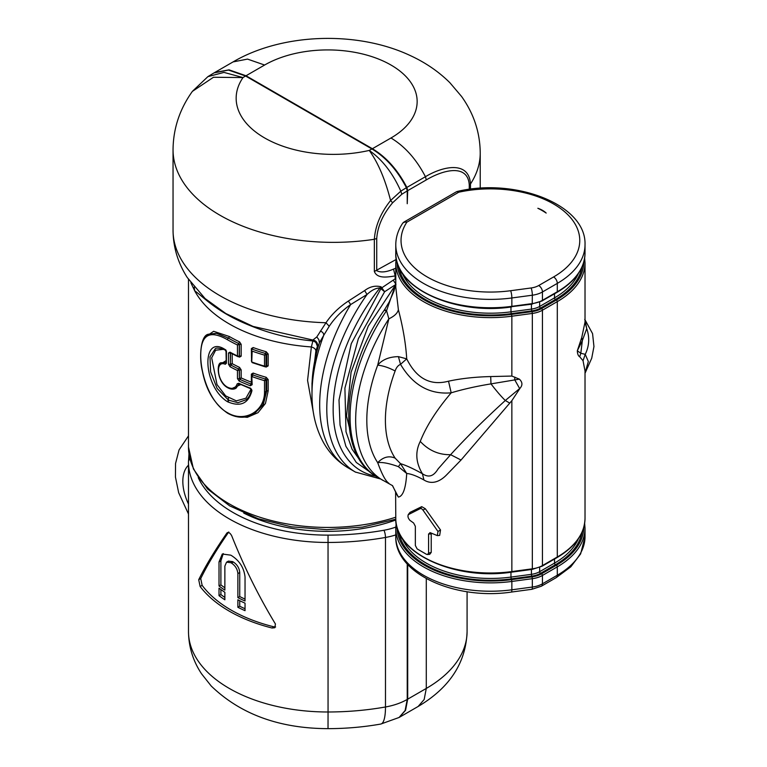<?xml version="1.0" encoding="UTF-8"?>
<svg xmlns="http://www.w3.org/2000/svg" width="767" height="767" viewBox="0 0 767 767"><rect width="100%" height="100%" fill="white"/><g stroke="black" fill="none" stroke-linecap="round" stroke-linejoin="round"><path stroke-width="1.15" d="M245.037 608.749A134.043 77.39 0 0 1 239.735 606.218L239.735 600.705M245.037 603.159A136.67 78.905 180 0 1 237.875 599.784L237.875 607.291A136.67 78.905 0 0 0 245.037 610.666L245.037 603.159M239.735 606.218L237.875 607.291M227.368 532.624L226.907 533.046C228.48 531.886 230.09 532.816 231.73 535.836C244.088 566.899 258.652 596.295 275.43 624.002L274.797 627.742L272.026 628.01A139.297 80.42 0 0 1 200.139 586.506L198.711 579.718L200.733 578.548L202.133 585.346A136.67 78.905 0 0 0 231.145 610.101A136.67 78.905 0 0 0 274.03 626.85L275.621 626.965M219.017 561.962L220.896 560.878L220.896 584.905L219.017 585.988L219.017 561.962L222.286 554.023L230.781 555.164A136.67 78.905 0 0 0 231.145 555.385A136.67 78.905 0 0 0 231.519 555.596C239.505 560.715 244.011 567.848 245.037 576.976L245.037 601.012A136.67 78.905 0 0 1 237.875 597.637L237.875 573.601C237.444 569.133 235.325 565.634 231.519 563.112L233.379 562.038C237.185 564.56 239.304 568.059 239.735 572.527L239.735 596.563L237.875 597.637M219.017 585.988A136.67 78.905 0 0 0 224.865 590.13L224.865 566.094L226.553 562.182L230.781 562.681A136.67 78.905 180 0 0 231.145 562.892A136.67 78.905 0 0 0 231.519 563.112M239.735 596.563A134.043 77.39 0 0 0 245.037 599.094M226.553 562.182L228.413 561.108L232.641 561.607A134.043 77.39 0 0 0 233.005 561.818A134.043 77.39 0 0 0 233.379 562.038M220.896 560.878L223.283 553.592M220.896 584.905A134.043 77.39 0 0 0 224.865 587.79M200.733 578.548C207.55 564.589 216.898 549.067 228.767 531.972M219.017 595.652A136.67 78.905 0 0 0 224.865 599.784L224.865 592.277A136.67 78.905 0 0 1 219.017 588.136L219.017 595.652L220.896 594.569L220.896 589.526M220.896 594.569A134.043 77.39 0 0 0 224.865 597.445M395.782 278.488L395.187 278.872L395.187 275.928C388.39 276.916 377.383 279.265 374.354 271.47L374.354 239.285A160.322 92.558 180 0 1 173.045 149.795C173.227 128.616 179.67 109.144 192.373 91.388L213.485 77.256L243.014 77.563L223.974 72.405L207.886 76.642L214.022 72.894L228.499 70.075L245.584 76.019L371.899 148.942C385.83 157.321 397.335 170.236 406.395 187.694L407.239 190.906L407.239 203.715L407.699 190.647L406.855 187.436C397.805 169.996 386.309 157.091 372.388 148.721L246.015 75.76L229.074 69.845L214.674 72.529M192.412 91.331L207.886 76.642M370.883 472.673L356.31 462.472L345.888 446.289L340.049 425.091L339.004 400.029L351.276 343.616L380.777 288.871A3.94 2.426 137.1 0 1 381.908 287.75L393.231 280.128L395.973 284.365L384.622 291.738L381.084 286.82L379.933 287.951L384.622 291.738L358.352 338.678L344.91 388.112L346.003 431.754L352.034 449.136L361.516 462.53M396.031 268.124L393.557 269.083L395.187 275.928L395.782 275.794M393.557 269.083C386.3 272.227 380.691 272.755 376.731 270.684L376.731 238.499L374.354 239.285C375.284 225.881 380.7 212.958 390.585 200.513C385.149 179.229 378.026 162.527 369.224 150.428A97.208 56.116 180 0 1 358.131 152.528A97.208 56.116 180 0 1 239.371 83.958A97.208 56.116 180 0 1 243.014 77.563A89.317 51.571 0 0 1 245.584 76.019M376.731 238.499C377.623 226.217 382.934 214.3 392.637 202.756L390.585 200.513L400.825 191.156C392.704 173.035 382.167 159.459 369.224 150.428A89.317 51.571 0 0 0 371.899 148.942M392.637 202.756L401.822 194.252L400.825 191.156L406.395 187.694M407.239 699.427L405.11 710.52L399.07 717.481L380.796 724.048A39.424 9.444 -100 0 0 385.485 706.982A52.568 30.344 0 0 0 407.239 699.427L407.239 563.946M204.923 298.43L225.805 313.521L253.014 326.406L312.859 340.04L316.809 336.934L325.994 322.734C331.545 314.489 339.014 307.26 348.391 301.038L364.632 290.588C369.924 286.57 375.408 285.314 381.084 286.82M395.782 279.936L395.187 278.872L393.231 280.128M251.749 361.487L252.161 351.113A141.924 81.935 0 0 0 264.519 355.121L266.034 354.575L266.034 366.386L265.372 366.808L266.034 366.386L265.372 366.808L264.519 366.118L266.159 366.338L265.603 366.655L266.676 366.032L265.603 366.655L266.676 366.032L266.676 354.181L265.603 353.51L266.159 354.479L268.172 354.028L266.187 351.756L265.372 353.769L266.159 354.479M252.458 362.388L252.161 362.11A141.924 81.935 0 0 0 264.519 366.118L264.519 355.121L265.372 353.769M264.519 366.118L265.372 366.808L264.519 366.118M173.045 149.795L173.045 230.273A160.322 92.558 180 0 0 325.994 322.734L329.235 326.272C334.633 318.094 341.775 310.856 350.663 304.557L367.038 294.48C371.535 290.223 375.83 288.047 379.933 287.951A134.091 77.419 -60 0 0 375.686 476.144M348.391 301.038L350.663 304.557A137.983 79.663 -60 0 0 348.266 467.947L355.37 472.05L380.451 478.944M320.328 331.095C322.706 331.967 323.827 333.396 323.712 335.371L329.235 326.272M364.632 290.588L367.038 294.48A137.983 79.663 120 0 0 355.37 472.05M312.955 339.954C316.301 340.778 317.826 342.897 317.519 346.281L318.794 344.738M315.889 350.95C315.736 349.148 314.23 347.806 311.373 346.943L312.869 340.97C315.966 341.919 317.48 343.721 317.423 346.377L311.987 383.327L315.889 350.95L317.423 346.377L315.362 341.056L312.859 340.04L312.869 340.932L315.362 341.056M198.711 579.718C205.642 565.691 215.048 550.131 226.907 533.046L227.904 532.471M205.259 298.747L187.263 277.52C177.925 262.928 173.179 247.185 173.045 230.273M316.809 336.934L318.88 339.695L319.369 342.859L323.712 335.371A130.285 75.224 120 0 0 311.987 394.056C311.881 412.004 315.668 428.082 323.348 442.281C329.407 453.172 337.71 461.724 348.266 467.947M319.369 342.859A122.212 70.564 120 0 0 311.987 387.46L311.987 394.056M251.547 360.519L251.365 348.582L253.158 347.537L251.547 350.27L251.547 361.66L252.266 362.647L265.114 366.808L266.36 366.482M312.869 340.97L312.869 340.932C288.45 338.746 264.394 332.284 240.685 321.536C214.041 309.379 201.663 295.372 194.732 290.885A139.297 80.42 0 0 0 311.373 346.943L307.567 380.384L313.703 414.429M194.233 287.107L194.732 290.885L190.839 282.726M251.365 360.442L251.547 361.247M265.603 366.655L266.187 367.048L268.172 365.888A1.313 0.757 -0 0 0 266.676 366.032M355.715 472.251L347.489 467.487M251.96 374.756L251.547 375.811L252.458 374.785L251.749 375.168L251.365 374.123L253.158 373.069L252.161 376.645A141.924 81.935 0 0 0 264.519 380.662L264.519 391.601C264.96 411.438 244.357 423.068 227.435 412.675C210.139 403.308 200.503 374.219 200.743 354.785C200.877 334.7 209.765 329.676 227.435 339.714A141.924 81.935 0 0 0 237.454 344.977L238.7 343.511L239.419 344.383L238.7 343.511L239.534 341.852L241.164 344.325L239.419 344.383L239.419 356.243L238.7 356.655L239.419 356.243A1.313 0.757 0 0 1 241.164 356.185L241.164 344.325M238.614 343.568L239.218 344.498L237.454 344.977L237.454 355.974L239.045 356.713M230.551 352.916L230.321 364.124A1.313 0.757 180 0 1 228.47 364.124L229.995 366.693A141.924 81.935 0 0 0 237.454 370.509L239.419 369.924L238.7 369.042L239.534 367.383L241.164 369.867L239.419 369.924L239.419 378.39L240.033 379.32L239.218 378.514A1.313 0.757 180 0 1 237.454 378.562L239.112 381.055A141.924 81.935 0 0 0 250.368 385.753A1.313 0.585 -69.4 0 1 251.087 384.046L251.547 382.321M238.7 356.655L239.534 357.144L241.164 356.185M230.925 365.054L232.19 363.654L230.359 364.104L230.925 365.054L230.359 364.104L230.359 352.993L228.47 353.021L229.995 352.158A141.924 81.935 0 0 0 237.454 355.974L239.218 356.358L238.614 356.703L239.218 356.358L239.256 344.479M230.905 352.676L230.34 353.002M237.454 378.562L237.454 370.509L238.7 369.042L239.256 370.01M240.033 379.32L241.164 377.91L239.371 378.419L239.937 379.387L239.112 381.055M254.059 413.931L263.311 404.583L266.676 391.093L266.676 379.713L265.603 379.051L266.187 377.297L268.172 379.569L266.159 380.02L265.603 379.051L266.159 380.02M239.534 341.852A139.297 80.42 0 0 1 229.295 336.492L213.638 331.306L204.473 337.538M235.201 416.385L247.31 417.325L258 412.694L265.459 403.442L268.172 390.94A1.313 0.757 -0 0 0 266.676 391.093L266.034 391.458L262.765 404.899L253.896 414.027M229.995 366.693L230.905 365.073L230.359 364.104M238.614 369.109L239.218 370.03L239.371 378.419M251.749 375.168L252.161 384.698L251.749 383.644L251.087 384.046A140.61 81.177 0 0 1 239.937 379.387M265.372 379.31L264.519 380.662L266.034 380.106L266.034 391.458A1.313 0.757 180 0 1 264.519 391.601M254.174 413.864L253.915 414.017C245.708 418.542 236.974 418.293 227.703 413.279C214.472 404.161 206.055 390.211 202.45 371.42C198.96 358.141 200.446 336.138 207.905 334.364L216.601 333.338L228.317 338.084L216.668 333.29L208.068 334.268M230.483 352.657L230.273 352.762A1.313 0.738 -61.2 0 1 229.995 352.158M252.161 384.698L250.368 385.753M250.186 388.044L251.96 390.633C248.518 403.605 240.349 407.296 227.435 401.678C202.709 386.453 201.04 334.019 224.75 349.311L226.409 352.005L226.418 350.941L226.409 363.27L225.268 364.267C215.086 359.809 216.812 381.333 227.435 387.143C232.324 389.511 235.574 388.409 237.176 383.826L238.786 383.26A141.924 81.935 0 0 0 250.186 388.044L250.905 388.476L250.186 388.044M238.786 383.26L239.611 383.74L238.92 384.008L237.176 383.826M225.901 349.973L224.98 349.436L225.901 349.973M226.409 363.27L226.418 362.206L225.268 364.267M221.078 362.877L226.016 362.57L221.28 362.753M239.064 383.931L235.718 388.399M223.6 349.321L215.642 350.193L211.673 357.805L216.994 384.564L225.651 395.877L236.351 400.863L245.929 398.207L251.058 389.109M235.996 388.246L239.103 383.903M226.035 360.672L219.046 365.13M230.867 388.984L240.685 384.612M390.978 137.993A89.356 51.59 180 0 0 390.978 65.032A89.356 51.59 180 0 0 264.605 65.032L247.53 59.097L233.063 61.916C282.122 33.048 357.115 30.603 409.99 55.435C425.436 62.53 438.743 71.638 449.922 82.759L461.561 96.46C473.833 113.66 480.056 132.518 480.228 153.016A152.441 88.013 180 0 1 470.478 183.994C469.097 160.658 443.23 165.979 425.436 176.707C416.385 159.268 404.899 146.363 390.978 137.993L372.388 148.721M399.281 717.356L405.58 710.261L407.699 699.159L407.699 564.454M420.258 441.418C426.203 426.318 436.519 410.115 451.188 392.819L448.522 381.189C430.46 386.012 416.519 378.572 406.721 358.86L398.409 356.636C389.195 356.808 382.292 359.646 377.7 365.14L388.85 318.842C394.411 316.177 397.594 313.128 398.38 309.695L395.782 287.222L395.782 262.995A94.619 54.63 180 0 0 511.857 316.196L511.857 376.06L519.364 379.147C522.5 382.11 522.739 385.12 520.093 388.188L505.309 400.489C483.967 419.98 465.742 438.043 450.622 454.687C438.829 454.927 428.705 450.497 420.258 441.418C415.052 451.859 415.772 462.635 422.416 473.738C430.958 479.49 435.464 473.018 438.235 468.762L450.622 454.687L461.034 460.027L511.857 400.662L520.084 388.188M398.38 309.695C403.02 327.423 405.801 343.808 406.721 358.86L400.537 364.344L398.409 356.636M509.691 403.078L505.309 400.489C501.397 396.731 496.623 391.199 490.985 383.883C476.374 386.271 463.105 389.252 451.188 392.819C429.788 394.708 412.905 385.216 400.537 364.344C398.073 365.37 396.271 367.585 395.13 370.998C389.003 367.709 383.193 365.763 377.7 365.14A123.525 71.321 120 0 0 377.7 462.664C383.193 456.979 389.003 455.473 395.13 458.139L400.537 463.671C406.079 465.339 413.375 468.695 422.416 473.738L423.93 479.979C433.959 486.173 442.751 478.809 446.576 474.898L461.034 460.027M392.378 485.511L398.38 497.083C403.02 496.249 405.801 488.387 406.721 473.488L398.409 466.652L400.537 463.671L406.721 473.488C410.987 473.824 416.721 475.991 423.93 479.979M398.409 466.652C389.195 463.326 382.292 462.002 377.7 462.664C382.024 474.533 385.743 481.388 388.85 483.22M448.522 381.189C461.111 378.476 475.176 376.942 490.698 376.568L490.985 383.883L519.364 379.147M514.897 377.153L514.647 379.694L519.738 388.687M490.698 376.568L511.857 376.06M428.58 533.937L428.58 553.122L431.227 552.403L431.227 534.043L428.58 533.937L430.728 532.883L437.334 535.625L437.967 531.464L422.972 510.084L421.639 508.713L420.335 508.569L421.725 506.651L425.321 508.732L440.517 529.997L439.673 535.404L437.372 535.615M428.58 553.122L427.487 554.531L426.442 554.282L417.152 548.923L415.34 545.471L415.34 526.296L413.614 522.998L409.875 520.314C407.939 518.013 407.478 516.066 408.504 514.456L410.009 512.385L408.178 514.724L420.335 508.569M429.856 532.624L430.728 532.883M431.227 552.403L429.731 554.33L427.487 554.531M431.227 534.043L431.438 533.228M410.009 512.385L421.725 506.651M532.039 303.905L542.164 300.932A1.313 0.757 -120 0 0 542.442 300.338L542.442 291.968A21.025 12.138 0 0 1 532.336 295.209L511.857 297.96L511.857 306.33A94.619 54.63 180 0 1 395.782 253.129L395.782 244.759A94.619 54.63 180 0 0 511.857 297.96A5.254 0.978 82.3 0 0 510.669 290.712A89.356 51.59 180 0 1 423.144 274.433A89.356 51.59 180 0 1 406.836 222.181A5.254 4.017 33.3 0 0 402.445 223.59C398.054 230.282 395.83 237.329 395.782 244.759M382.877 480.343A131.416 75.875 120 0 1 388.85 318.842L386.568 310.673A131.416 75.875 120 0 0 377.306 477.122L392.579 485.684L395.609 491.973L395.782 518.367A94.619 54.63 180 0 0 511.857 571.568L511.857 400.662M395.782 283.953L386.568 310.673C384.449 309.494 383.96 309.485 385.111 310.635M395.973 493.267L398.38 497.083M537.849 208.269A73.22 42.271 180 0 1 546.171 213.073A23.652 13.653 180 0 0 537.849 208.269M585.02 373.261L591.731 358.199L593.955 346.55L592.565 333.626L585.068 319.935L586.726 328.602L582.345 340.606L577.311 350.778L580.811 353.251L585.231 354.344L588.327 361.497L585.02 373.04M585.02 262.995L585.02 322.111L581.75 337.49L577.311 350.778C577.465 353.99 578.26 355.984 579.718 356.77L583.035 360.73L585.02 370.979L585.02 518.367A94.619 54.63 0 0 1 557.302 556.995L557.302 301.623A94.619 54.63 0 0 0 585.02 262.995L584.646 258.057M579.718 356.77L580.811 353.251L582.345 340.606L581.75 337.49M237.875 573.601L239.735 572.527M230.781 562.681L232.641 561.607M188.97 453.939L188.49 461.868A5.254 4.295 0.2 0 1 188.49 461.868A139.297 80.42 0 0 0 188.49 462.031A139.297 80.42 0 0 0 328.055 542.461A197.119 113.804 0 0 0 385.485 537.456A5.254 1.256 -100 0 0 383.941 530.256A47.305 27.315 0 0 0 395.81 527.063M380.796 724.048C363.539 727.087 345.946 728.621 328.027 728.65L328.055 711.987A197.119 113.804 0 0 0 385.485 706.982L385.485 537.456A52.568 30.344 0 0 0 395.782 534.906M188.49 462.194L188.49 631.414A139.297 80.42 0 0 0 188.49 631.567A139.297 80.42 0 0 0 328.055 711.987L328.046 535.126A191.865 110.774 0 0 0 383.941 530.256M243.724 513.065A127.466 73.594 0 0 0 395.83 519.978M374.354 271.47L395.964 259.582M401.822 194.252L407.239 190.906M188.49 465.176A39.424 22.761 -120 0 0 188.49 504.063M198.231 477.601A134.043 77.39 0 0 0 328.046 535.126M328.027 728.65C279.466 728.506 240.531 714.298 211.213 686.005L201.539 673.79C193.035 660.972 188.682 646.897 188.49 631.567L188.49 461.868A5.254 4.295 0.2 0 1 189.919 458.934M272.026 628.01L274.03 626.85M200.139 586.506L202.133 585.346M252.458 349.253A140.61 81.177 0 0 0 265.603 353.51M395.638 284.758L368.218 326.176L351.065 372.244L346.54 416.059L355.265 451.255M469.27 189.324L469.27 185.068C468.014 163.707 443.652 169.526 426.289 179.919L407.699 190.647M188.49 435.244L188.49 446.854A139.297 80.42 0 0 0 188.49 447.017A139.297 80.42 0 0 0 395.782 517.207M251.547 350.27L251.96 349.215A1.313 0.757 0 0 0 251.365 348.582M253.158 347.537A139.297 80.42 0 0 0 266.187 351.756M268.172 365.888L268.172 354.028M265.507 366.856A139.297 80.42 0 0 0 266.187 367.048M395.801 519.24L362.484 527.082L326.867 529.652L291.316 526.804L258.182 518.713L229.64 505.856L207.55 488.982L193.409 468.953L188.49 447.017L188.49 279.389L188.49 434.927M239.534 367.383A139.297 80.42 0 0 1 232.19 363.654L232.19 353.788M251.365 374.123L251.365 382.167A139.297 80.42 0 0 1 241.164 377.91L241.164 369.867M268.172 390.94L268.172 379.569M253.158 373.069A139.297 80.42 0 0 0 266.187 377.297M238.825 356.808A139.297 80.42 0 0 0 239.534 357.144M229.295 336.492A1.313 0.757 -60 0 1 228.365 338.103A140.61 81.177 0 0 0 238.7 343.511M230.905 365.073A140.61 81.177 0 0 0 238.7 369.042M252.458 374.785A140.61 81.177 0 0 0 265.603 379.051M227.435 339.714A1.313 0.757 -60 0 1 228.365 338.103L228.317 338.084M228.47 353.021L228.47 364.124M228.365 413.212L227.435 412.675L228.365 413.212M226.255 362.561L226.035 351.478L225.153 349.982C219.611 347.988 216.323 347.576 215.297 348.745L209.985 356.78L210.609 371.832L217.09 388.409L228.432 400.106L237.914 402.704L246.13 399.722C248.968 397.431 250.704 394.123 251.355 389.809L250.435 388.639L239.112 383.768M251.557 389.444L251.96 390.633M225.814 349.925L224.75 349.311L225.814 349.925M228.365 400.067L227.435 401.678M228.365 387.68L227.435 387.143L228.365 387.68M418.12 706.484C449.663 687.788 465.981 662.813 467.084 631.567A139.297 80.42 180 0 1 426.289 688.43L424.161 699.523L418.12 706.484L399.54 717.212M228.365 397.891L228.365 402.186M407.699 699.159L426.289 688.43L426.289 578.596M264.605 65.032L246.015 75.76M426.289 179.919L425.436 176.707L406.855 187.436M470.478 189.161L470.478 183.994A5.254 3.039 0 0 1 469.27 185.068M395.13 370.998A110.39 63.728 120 0 0 395.13 458.139M556.219 577.637L570.811 566.803L580.648 553.87L585.02 536.603A94.619 54.63 0 0 1 557.302 575.231L557.302 566.861L542.442 575.451L542.442 583.812A5.254 3.039 60 0 1 541.349 586.218L556.219 577.637A5.254 3.039 -120 0 0 557.302 575.231L542.442 583.812A21.025 12.138 0 0 1 532.336 587.052L532.336 578.682A21.025 12.138 0 0 0 542.442 575.451A1.313 0.757 -120 0 0 541.512 573.841L556.372 565.25A93.306 53.872 0 0 0 583.697 527.571M541.512 308.593A1.313 0.757 60 0 1 542.442 310.204L542.442 565.576A21.025 12.138 0 0 1 532.336 568.817L532.336 313.444A21.025 12.138 0 0 0 542.442 310.204L557.302 301.623A1.313 0.757 60 0 0 556.372 300.012L541.512 308.593A19.712 11.38 180 0 1 532.039 311.632L532.336 313.444L511.857 316.196L511.56 314.384A93.306 53.872 180 0 1 397.105 262.333M511.56 306.666L532.212 304.135L532.336 295.209A5.254 0.978 82.3 0 0 531.148 287.961L510.669 290.712M395.782 253.129C393.97 287.846 455.291 315.62 511.742 306.896L511.857 306.33L532.336 303.579A21.025 12.138 0 0 0 542.442 300.338L557.302 291.748L557.302 283.387L542.442 291.968A5.254 3.039 60 0 0 538.722 285.525A15.771 9.108 180 0 1 531.148 287.961M531.445 304.24L531.445 309.082A17.085 9.866 0 0 0 539.652 306.455L539.652 302.179M531.445 569.478L531.445 574.32A17.085 9.866 0 0 0 539.652 571.693L539.652 567.417M541.512 573.841A19.712 11.38 0 0 1 532.039 576.87L532.336 578.682L511.857 581.444L511.56 579.631A93.306 53.872 0 0 1 397.105 527.571M541.349 586.218L531.847 589.305A5.254 0.978 82.3 0 0 532.336 587.052L511.857 589.804L511.857 581.444A94.619 54.63 0 0 1 395.782 528.233L395.782 536.603A94.619 54.63 180 0 0 511.857 589.804A5.254 0.978 82.3 0 1 511.368 592.066C455.713 600.465 394.641 573.783 395.782 536.603M511.263 578.884L531.742 576.132L531.445 574.32L510.966 577.081L511.263 578.884A91.992 53.105 0 0 1 398.85 532.346M510.966 572.23L510.966 577.081A90.679 52.348 0 0 1 402.387 538.664M581.952 267.108A91.992 53.105 180 0 1 555.442 299.475L540.582 308.066A18.398 10.623 180 0 1 531.742 310.894L531.445 309.082L510.966 311.833L510.966 306.992M402.387 273.426A90.679 52.348 0 0 0 510.966 311.833L511.263 313.645A91.992 53.105 180 0 1 398.85 267.108M542.164 566.18L557.034 557.59A1.313 0.757 -120 0 0 557.302 556.995L542.442 565.576A1.313 0.757 60 0 1 542.164 566.18L532.212 569.382L532.336 568.817L511.857 571.568L511.742 572.134C455.291 580.859 393.97 553.084 395.782 518.367M437.967 531.464L440.517 529.997M422.972 510.084L425.321 508.732M404.209 221.922A5.254 3.039 60 0 1 406.836 222.181L458.743 192.22A5.254 3.039 -120 0 0 456.116 191.961L404.209 221.922A5.254 5.254 0 0 0 402.445 223.59M532.039 311.632L511.56 314.384M531.742 310.894L511.263 313.645M540.582 308.066A1.313 0.757 60 0 1 539.652 306.455L554.522 297.864A1.313 0.757 -120 0 0 555.442 299.475M532.039 576.87L511.56 579.631M531.742 576.132A18.398 10.623 0 0 0 540.582 573.304A1.313 0.757 -120 0 1 539.652 571.693L554.522 563.112L554.522 559.047M583.697 262.333A93.306 53.872 180 0 1 556.372 300.012M540.582 573.304L555.442 564.713A91.992 53.105 0 0 0 581.952 532.346M553.592 276.945A5.254 3.039 -120 0 1 557.302 283.387A94.619 54.63 0 0 0 585.02 244.759C586.515 204.568 515.261 177.56 457.621 191.376A5.254 1.524 77.7 0 1 458.743 192.22A89.356 51.59 180 0 1 565.452 212.459A89.356 51.59 180 0 1 553.592 276.945L538.722 285.525M583.035 360.73L585.231 354.344C589.277 345.994 589.775 337.413 586.726 328.602L585.02 322.111M555.442 564.713A1.313 0.757 60 0 1 554.522 563.112A90.679 52.348 0 0 0 578.423 538.664M554.522 293.809L554.522 297.864A90.679 52.348 0 0 0 578.423 273.426M556.372 565.25A1.313 0.757 60 0 1 557.302 566.861A94.619 54.63 0 0 0 585.02 528.233L584.646 523.305M557.034 292.352C575.231 281.585 584.559 268.508 585.02 253.129A94.619 54.63 180 0 1 557.302 291.748A1.313 0.757 60 0 1 557.034 292.352L542.355 300.731M188.49 435.857L179.056 449.913L175.547 463.489L175.442 477.036L178.663 492.702L188.49 514.024M312.006 385.398L311.987 383.327M230.273 352.762L238.029 356.713L239.266 356.54M251.547 375.811L251.614 383.989M236.025 388.227L235.948 388.275C233.58 389.607 230.838 389.435 227.703 387.738C216.783 381.976 216.294 362.321 221.232 362.781L221.318 362.733M467.084 631.567L467.084 591.731M233.063 61.916L214.482 72.644M480.228 188.231L480.228 153.016M396.165 258.057L395.782 262.995M532.212 569.382L511.742 572.134M396.165 523.305L395.782 528.233M531.847 589.305L511.368 592.066M395.782 283.828L393.922 291.239L389.195 302.006L384.488 309.81C341.19 371.027 335.39 454.726 377.306 477.122M585.068 319.935L584.703 319.417M585.02 536.603L585.02 528.233M457.621 191.376A5.254 5.254 0 0 0 456.116 191.961M557.034 557.59C575.231 546.823 584.559 533.746 585.02 518.367M585.02 253.129L585.02 244.759"/></g></svg>
